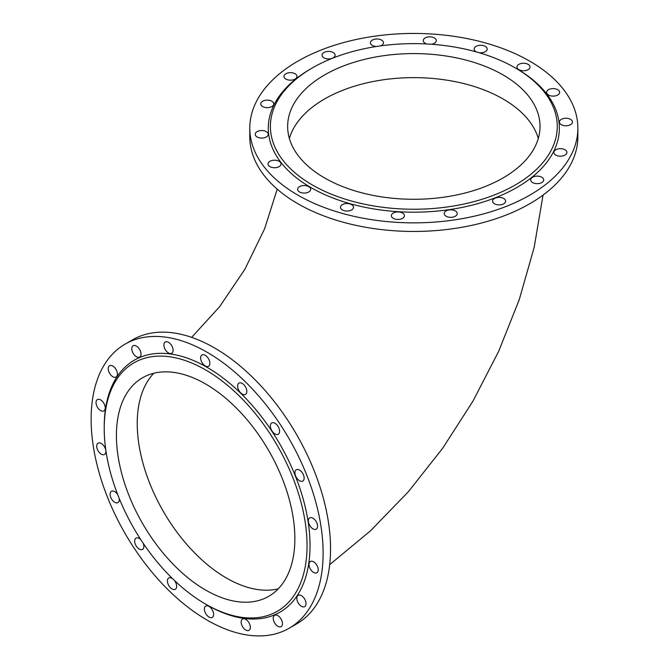 <?xml version="1.0" encoding="UTF-8"?>
<svg xmlns="http://www.w3.org/2000/svg" width="669" height="669" viewBox="0 0 669 669"><rect width="100%" height="100%" fill="white"/><g stroke="black" fill="none" stroke-linecap="round" stroke-linejoin="round"><path stroke-width="1" d="M577.865 128.155L577.865 136.744A164.039 94.705 180 0 1 476.604 224.24A164.039 94.705 180 0 1 297.839 203.71A164.039 94.705 180 0 1 249.788 136.744L249.788 128.155A164.039 94.705 180 0 1 413.827 33.45A164.039 94.705 180 0 1 577.865 128.155A164.039 94.705 180 0 1 476.604 215.652A164.039 94.705 180 0 1 297.839 195.122A164.039 94.705 180 0 1 249.788 128.155M391.591 214.732A6.523 3.763 0 0 0 391.373 215.702A6.523 3.763 0 0 0 397.896 219.465A6.523 3.763 0 0 0 404.411 215.702A6.523 3.763 0 0 0 398.741 211.973A6.523 3.763 0 0 0 391.591 214.732M380.494 45.902A6.523 3.763 0 0 0 383.462 42.741A6.523 3.763 0 0 0 383.437 42.415A6.523 3.763 0 0 0 376.655 38.986A6.523 3.763 0 0 0 370.425 42.741A6.523 3.763 0 0 0 376.438 46.496M431.396 44.254A6.523 3.763 0 0 0 436.063 41.587A6.523 3.763 0 0 0 436.288 40.608A6.523 3.763 0 0 0 429.766 36.845A6.523 3.763 0 0 0 423.251 40.608A6.523 3.763 0 0 0 426.839 43.97M300.414 186.225A6.523 3.763 0 0 0 297.63 189.31A6.523 3.763 0 0 0 304.152 193.073A6.523 3.763 0 0 0 310.667 189.31A6.523 3.763 0 0 0 307.163 185.965A6.523 3.763 0 0 0 300.414 186.225M295.088 73.757A6.523 3.763 0 0 0 287.979 72.938A6.523 3.763 0 0 0 283.957 76.417A6.523 3.763 0 0 0 290.48 80.18A6.523 3.763 0 0 0 296.994 76.417A6.523 3.763 0 0 0 295.088 73.757M479.012 52.675A6.523 3.763 0 0 0 486.012 51.195A6.523 3.763 0 0 0 487.191 49.038A6.523 3.763 0 0 0 480.668 45.275A6.523 3.763 0 0 0 474.145 49.038A6.523 3.763 0 0 0 476.629 51.99M270.017 100.484A6.523 3.763 0 0 0 260.743 103.896A6.523 3.763 0 0 0 267.266 107.659A6.523 3.763 0 0 0 273.78 103.896A6.523 3.763 0 0 0 270.017 100.484M557.637 155.835A6.523 3.763 0 0 0 566.911 152.423A6.523 3.763 0 0 0 560.396 148.66A6.523 3.763 0 0 0 553.873 152.423A6.523 3.763 0 0 0 557.637 155.835M532.574 182.562A6.523 3.763 0 0 0 539.674 183.373A6.523 3.763 0 0 0 543.705 179.902A6.523 3.763 0 0 0 537.182 176.131A6.523 3.763 0 0 0 530.659 179.902A6.523 3.763 0 0 0 532.574 182.562M516.736 68.748L515.247 67.887L516.736 68.748A145.533 84.018 180 0 1 516.736 187.571A145.533 84.018 180 0 1 310.926 187.571A145.533 84.018 180 0 1 310.918 68.748L312.406 67.887A143.425 82.805 180 0 1 515.247 67.887L515.247 67.887A143.425 82.805 180 0 1 515.247 184.995A143.425 82.805 180 0 1 312.415 184.995A143.425 82.805 180 0 1 312.406 67.887M554.81 95.985A6.523 3.763 0 0 0 559.635 92.355A6.523 3.763 0 0 0 553.121 88.592A6.523 3.763 0 0 0 546.598 92.355A6.523 3.763 0 0 0 554.81 95.985M444.224 213.896A6.523 3.763 0 0 0 450.998 217.333A6.523 3.763 0 0 0 457.236 213.57A6.523 3.763 0 0 0 450.714 209.807A6.523 3.763 0 0 0 444.199 213.57A6.523 3.763 0 0 0 444.224 213.896M341.65 205.115A6.523 3.763 0 0 0 340.471 207.273A6.523 3.763 0 0 0 346.994 211.044A6.523 3.763 0 0 0 353.508 207.273A6.523 3.763 0 0 0 348.95 203.685A6.523 3.763 0 0 0 341.65 205.115M527.247 70.086A6.523 3.763 0 0 0 530.032 67.009A6.523 3.763 0 0 0 523.509 63.246A6.523 3.763 0 0 0 516.986 67.009A6.523 3.763 0 0 0 520.499 70.345A6.523 3.763 0 0 0 527.247 70.086M493.178 202.724A6.523 3.763 0 0 0 500.504 204.814A6.523 3.763 0 0 0 505.613 201.135A6.523 3.763 0 0 0 499.091 197.372A6.523 3.763 0 0 0 492.568 201.135A6.523 3.763 0 0 0 493.178 202.724M262.298 130.547A6.523 3.763 0 0 0 255.207 134.293A6.523 3.763 0 0 0 261.73 138.065A6.523 3.763 0 0 0 268.252 134.293A6.523 3.763 0 0 0 262.298 130.547M334.475 53.587A6.523 3.763 0 0 0 327.158 51.505A6.523 3.763 0 0 0 322.048 55.176A6.523 3.763 0 0 0 328.571 58.939A6.523 3.763 0 0 0 335.085 55.176A6.523 3.763 0 0 0 334.475 53.587M565.364 125.764A6.523 3.763 0 0 0 572.447 122.017A6.523 3.763 0 0 0 565.932 118.254A6.523 3.763 0 0 0 559.409 122.017A6.523 3.763 0 0 0 565.364 125.764M272.852 160.326A6.523 3.763 0 0 0 268.018 163.964A6.523 3.763 0 0 0 274.541 167.727A6.523 3.763 0 0 0 281.055 163.964A6.523 3.763 0 0 0 272.852 160.326M324.607 177.954A126.182 72.854 0 0 0 462.12 193.742A126.182 72.854 0 0 0 540.017 126.441A126.182 72.854 0 0 0 413.827 53.587A126.182 72.854 0 0 0 287.645 126.441A126.182 72.854 0 0 0 324.607 177.954M125.103 344.117L132.537 339.827A164.039 94.705 60 0 1 214.557 347.947A164.039 94.705 60 0 1 321.722 492.501A164.039 94.705 60 0 1 296.576 623.951L289.142 628.241A164.039 94.705 60 0 1 125.103 533.536A164.039 94.705 60 0 1 125.103 344.117A164.039 94.705 60 0 1 207.122 352.245A164.039 94.705 60 0 1 314.288 496.799A164.039 94.705 60 0 1 289.142 628.241M270.978 423.636A6.523 3.763 -120 0 0 272.166 431.204A6.523 3.763 -120 0 0 278.237 434.248A6.523 3.763 -120 0 0 278.237 426.722A6.523 3.763 -120 0 0 271.714 422.959A6.523 3.763 -120 0 0 270.978 423.636M117.711 494.634A6.523 3.763 -120 0 0 111.447 491.297A6.523 3.763 -120 0 0 111.313 498.581A6.523 3.763 -120 0 0 117.677 502.737A6.523 3.763 -120 0 0 117.97 502.586A6.523 3.763 -120 0 0 119.216 498.438M140.724 539.54A6.523 3.763 -120 0 0 136.016 538.11A6.523 3.763 -120 0 0 136.016 545.636A6.523 3.763 -120 0 0 142.539 549.4A6.523 3.763 -120 0 0 143.266 548.722A6.523 3.763 -120 0 0 143.241 543.345M200.7 358.927A6.523 3.763 -120 0 0 203.853 364.898A6.523 3.763 -120 0 0 208.502 366.269A6.523 3.763 -120 0 0 208.502 358.735A6.523 3.763 -120 0 0 201.979 354.971A6.523 3.763 -120 0 0 200.7 358.927M100.634 410.549A6.523 3.763 -120 0 0 103.896 410.875A6.523 3.763 -120 0 0 103.896 403.34A6.523 3.763 -120 0 0 97.381 399.577A6.523 3.763 -120 0 0 96.378 404.804A6.523 3.763 -120 0 0 100.634 410.549M172.56 578.652A6.523 3.763 -120 0 0 168.764 577.983A6.523 3.763 -120 0 0 168.764 585.509A6.523 3.763 -120 0 0 175.286 589.272A6.523 3.763 -120 0 0 176.566 587.173A6.523 3.763 -120 0 0 174.35 580.374M111.255 375.476A6.523 3.763 -120 0 0 116.088 377.032A6.523 3.763 -120 0 0 116.088 369.505A6.523 3.763 -120 0 0 109.565 365.734A6.523 3.763 -120 0 0 111.255 375.476M302.998 596.882A6.523 3.763 -120 0 0 298.165 595.335A6.523 3.763 -120 0 0 298.165 602.861A6.523 3.763 -120 0 0 304.679 606.624A6.523 3.763 -120 0 0 302.998 596.882M313.61 561.809A6.523 3.763 -120 0 0 310.349 561.492A6.523 3.763 -120 0 0 310.349 569.018A6.523 3.763 -120 0 0 316.872 572.781A6.523 3.763 -120 0 0 317.867 567.555A6.523 3.763 -120 0 0 313.61 561.809M207.122 605.01L205.634 604.149L207.122 605.01A145.533 84.026 60 0 0 310.031 545.595A145.533 84.026 60 0 0 207.122 367.356A145.533 84.026 60 0 0 104.222 426.772L104.222 428.486A143.425 82.805 60 0 1 205.634 369.932A143.425 82.805 60 0 1 307.054 545.595A143.425 82.805 60 0 1 205.634 604.149L205.634 604.149A143.425 82.805 60 0 1 104.222 428.486M249.754 624.353A6.523 3.763 -120 0 0 242.504 619.068A6.523 3.763 -120 0 0 242.504 626.594A6.523 3.763 -120 0 0 249.019 630.357A6.523 3.763 -120 0 0 249.754 624.353M296.576 469.63A6.523 3.763 -120 0 0 296.283 469.772A6.523 3.763 -120 0 0 296.283 477.298A6.523 3.763 -120 0 0 302.798 481.061A6.523 3.763 -120 0 0 302.94 473.786A6.523 3.763 -120 0 0 296.576 469.63M237.687 385.193A6.523 3.763 -120 0 0 240.096 392.226A6.523 3.763 -120 0 0 245.481 394.384A6.523 3.763 -120 0 0 245.481 386.849A6.523 3.763 -120 0 0 238.967 383.086A6.523 3.763 -120 0 0 237.687 385.193M213.545 613.44A6.523 3.763 -120 0 0 210.392 607.469A6.523 3.763 -120 0 0 205.743 606.097A6.523 3.763 -120 0 0 205.743 613.624A6.523 3.763 -120 0 0 212.265 617.387A6.523 3.763 -120 0 0 213.545 613.44M311.378 517.614A6.523 3.763 -120 0 0 309.697 517.881A6.523 3.763 -120 0 0 309.697 525.408A6.523 3.763 -120 0 0 316.22 529.171A6.523 3.763 -120 0 0 316.847 522.915A6.523 3.763 -120 0 0 311.378 517.614M133.432 353.75A6.523 3.763 -120 0 0 139.654 357.037A6.523 3.763 -120 0 0 139.654 349.502A6.523 3.763 -120 0 0 133.131 345.739A6.523 3.763 -120 0 0 133.432 353.75M102.867 454.744A6.523 3.763 -120 0 0 104.548 454.477A6.523 3.763 -120 0 0 104.548 446.951A6.523 3.763 -120 0 0 98.034 443.187A6.523 3.763 -120 0 0 97.406 449.451A6.523 3.763 -120 0 0 102.867 454.744M280.821 618.608A6.523 3.763 -120 0 0 274.599 615.329A6.523 3.763 -120 0 0 274.599 622.856A6.523 3.763 -120 0 0 281.114 626.619A6.523 3.763 -120 0 0 280.821 618.608M164.499 348.005A6.523 3.763 -120 0 0 171.749 353.299A6.523 3.763 -120 0 0 171.749 345.764A6.523 3.763 -120 0 0 165.226 342.001A6.523 3.763 -120 0 0 164.499 348.005M205.634 384.006A126.182 72.854 60 0 1 288.071 495.202A126.182 72.854 60 0 1 268.729 596.322A126.182 72.854 60 0 1 142.547 523.467A126.182 72.854 60 0 1 142.547 377.759A126.182 72.854 60 0 1 205.634 384.006M153.82 373.252A126.182 72.854 -120 0 0 163.361 511.442A126.182 72.854 -120 0 0 278.271 588.812M289.376 138.458A126.182 72.854 180 0 1 413.827 77.629A126.182 72.854 180 0 1 538.286 138.458M543.061 195.072L534.18 247.313L519.269 299.62L498.731 351.175L473.033 401.024L442.711 448.197L408.341 491.757L370.492 530.835L329.692 564.636M277.209 189.16L264.648 228.706L244.862 269.289L219.608 306.711L191.643 337.36"/></g></svg>
